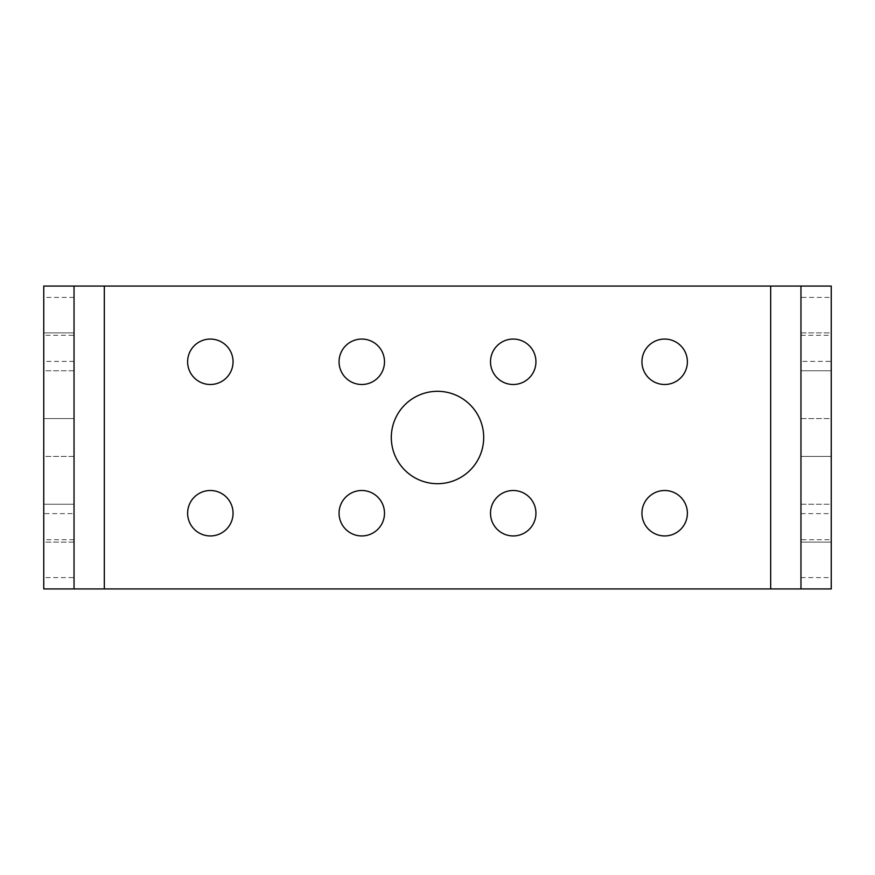 <?xml version="1.0" encoding="UTF-8"?>
<svg xmlns="http://www.w3.org/2000/svg" width="875" height="875" viewBox="0 0 875 875"><rect width="100%" height="100%" fill="white"/><g stroke="black" fill="none" stroke-linecap="round" stroke-linejoin="round"><path stroke-width="0.66" stroke-dasharray="4.38 3.28" d="M74.036 542.095L43.75 542.095L43.75 504.241L43.75 542.095L43.75 504.241L43.75 542.095L74.036 542.095L74.036 504.241L43.75 504.241L74.036 504.241L74.036 542.095M74.036 370.759L43.75 370.759L43.75 332.905L43.75 370.759L43.75 332.905L43.75 370.759L74.036 370.759L74.036 332.905L43.75 332.905L74.036 332.905L74.036 370.759M74.036 577.588L74.036 539.722L74.036 577.588L43.75 577.588L43.75 539.722L43.75 577.588M74.036 539.722L43.75 539.722M74.036 456.433L43.75 456.433L43.75 418.567L43.75 456.433L43.75 418.567L43.75 456.433L74.036 456.433L74.036 418.567L43.75 418.567L74.036 418.567L74.036 456.433M74.036 335.278L74.036 297.413L74.036 335.278L43.75 335.278L43.75 297.413L43.75 335.278M74.036 297.413L43.75 297.413M74.036 513.603L74.036 361.397L74.036 513.603L43.75 513.603L43.75 361.397L43.75 513.603M74.036 361.397L43.75 361.397M800.964 504.241L831.25 504.241L831.25 542.095L831.25 504.241L831.25 542.095L831.25 504.241L800.964 504.241L800.964 542.095L831.25 542.095L800.964 542.095L800.964 504.241M800.964 332.905L831.25 332.905L831.25 370.759L831.25 332.905L831.25 370.759L831.25 332.905L800.964 332.905L800.964 370.759L831.25 370.759L800.964 370.759L800.964 332.905M800.964 539.722L800.964 577.588L800.964 539.722L831.25 539.722L831.25 577.588L831.25 539.722M800.964 577.588L831.25 577.588M800.964 418.567L831.25 418.567L831.25 456.433L831.25 418.567L831.25 456.433L831.25 418.567L800.964 418.567L800.964 456.433L831.25 456.433L800.964 456.433L800.964 418.567M800.964 297.413L800.964 335.278L800.964 297.413L831.25 297.413L831.25 335.278L831.25 297.413M800.964 335.278L831.25 335.278M800.964 361.397L800.964 513.603L800.964 361.397L831.25 361.397L831.25 513.603L831.25 361.397M800.964 513.603L831.25 513.603M513.22 339.062A22.717 22.717 0 0 0 490.503 361.78A22.717 22.717 0 0 0 513.22 384.497A22.717 22.717 0 0 0 535.938 361.78A22.717 22.717 0 0 0 513.22 339.062M513.22 490.503A22.717 22.717 0 0 0 490.503 513.22A22.717 22.717 0 0 0 513.22 535.938A22.717 22.717 0 0 0 535.938 513.22A22.717 22.717 0 0 0 513.22 490.503M664.661 339.062A22.717 22.717 0 0 0 641.944 361.78A22.717 22.717 0 0 0 664.661 384.497A22.717 22.717 0 0 0 687.378 361.78A22.717 22.717 0 0 0 664.661 339.062M664.661 490.503A22.717 22.717 0 0 0 641.944 513.22A22.717 22.717 0 0 0 664.661 535.938A22.717 22.717 0 0 0 687.378 513.22A22.717 22.717 0 0 0 664.661 490.503M210.339 339.062A22.717 22.717 0 0 0 187.622 361.78A22.717 22.717 0 0 0 210.339 384.497A22.717 22.717 0 0 0 233.056 361.78A22.717 22.717 0 0 0 210.339 339.062M210.339 490.503A22.717 22.717 0 0 0 187.622 513.22A22.717 22.717 0 0 0 210.339 535.938A22.717 22.717 0 0 0 233.056 513.22A22.717 22.717 0 0 0 210.339 490.503M361.78 490.503A22.717 22.717 0 0 0 339.062 513.22A22.717 22.717 0 0 0 361.78 535.938A22.717 22.717 0 0 0 384.497 513.22A22.717 22.717 0 0 0 361.78 490.503M361.78 339.062A22.717 22.717 0 0 0 339.062 361.78A22.717 22.717 0 0 0 361.78 384.497A22.717 22.717 0 0 0 384.497 361.78A22.717 22.717 0 0 0 361.78 339.062M437.5 391.311A46.189 46.189 0 0 0 391.311 437.5A46.189 46.189 0 0 0 437.5 483.689A46.189 46.189 0 0 0 483.689 437.5A46.189 46.189 0 0 0 437.5 391.311M800.964 286.059L800.964 588.941L800.964 286.059L74.036 286.059L74.036 588.941L831.25 588.941L831.25 286.059M43.75 588.941L74.036 588.941L74.036 286.059"/><path stroke-width="1.31" d="M513.22 339.062A22.717 22.717 0 0 0 490.503 361.78A22.717 22.717 0 0 0 513.22 384.497A22.717 22.717 0 0 0 535.938 361.78A22.717 22.717 0 0 0 513.22 339.062M513.22 490.503A22.717 22.717 0 0 0 490.503 513.22A22.717 22.717 0 0 0 513.22 535.938A22.717 22.717 0 0 0 535.938 513.22A22.717 22.717 0 0 0 513.22 490.503M664.661 339.062A22.717 22.717 0 0 0 641.944 361.78A22.717 22.717 0 0 0 664.661 384.497A22.717 22.717 0 0 0 687.378 361.78A22.717 22.717 0 0 0 664.661 339.062M664.661 490.503A22.717 22.717 0 0 0 641.944 513.22A22.717 22.717 0 0 0 664.661 535.938A22.717 22.717 0 0 0 687.378 513.22A22.717 22.717 0 0 0 664.661 490.503M210.339 339.062A22.717 22.717 0 0 0 187.622 361.78A22.717 22.717 0 0 0 210.339 384.497A22.717 22.717 0 0 0 233.056 361.78A22.717 22.717 0 0 0 210.339 339.062M210.339 490.503A22.717 22.717 0 0 0 187.622 513.22A22.717 22.717 0 0 0 210.339 535.938A22.717 22.717 0 0 0 233.056 513.22A22.717 22.717 0 0 0 210.339 490.503M361.78 490.503A22.717 22.717 0 0 0 339.062 513.22A22.717 22.717 0 0 0 361.78 535.938A22.717 22.717 0 0 0 384.497 513.22A22.717 22.717 0 0 0 361.78 490.503M361.78 339.062A22.717 22.717 0 0 0 339.062 361.78A22.717 22.717 0 0 0 361.78 384.497A22.717 22.717 0 0 0 384.497 361.78A22.717 22.717 0 0 0 361.78 339.062M437.5 391.311A46.189 46.189 0 0 0 391.311 437.5A46.189 46.189 0 0 0 437.5 483.689A46.189 46.189 0 0 0 483.689 437.5A46.189 46.189 0 0 0 437.5 391.311M104.322 588.941L770.678 588.941L770.678 286.059L104.322 286.059L104.322 588.941L43.75 588.941L43.75 286.059L43.75 588.941M831.25 286.059L800.964 286.059L831.25 286.059L831.25 588.941L770.678 588.941M74.036 588.941L74.036 286.059L43.75 286.059L104.322 286.059M770.678 286.059L800.964 286.059L800.964 588.941"/></g></svg>

